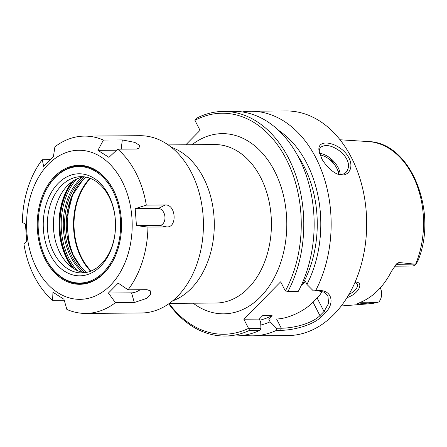 <?xml version="1.0" encoding="UTF-8"?>
<svg xmlns="http://www.w3.org/2000/svg" width="447" height="447" viewBox="0 0 447 447"><rect width="100%" height="100%" fill="white"/><g stroke="black" fill="none" stroke-linecap="round" stroke-linejoin="round"><path stroke-width="0.67" d="M172.564 300.909A79.236 56.132 -90.4 0 0 203.614 178.04A79.236 56.132 -90.4 0 0 171.436 147.326M248.627 328.45L249.616 330.344L259.992 330.272L260.903 328.361L248.543 328.383A110.521 78.292 89.6 0 1 169.106 303.563M248.543 328.383L243.85 319.214L280.655 281.817L285.348 290.986L287.991 291.355A112.303 79.555 -90.4 0 0 295.154 173.38A112.303 79.555 -90.4 0 0 223.394 111.432A112.303 79.555 -90.4 0 0 196.373 118.332L194.92 120.349A110.521 78.292 89.6 0 1 285.572 157.836A110.521 78.292 89.6 0 1 285.348 290.986M194.92 120.349L200.038 130.345L185.835 144.778M72.09 252.544A65.871 46.661 89.6 0 1 71.676 197.166M90.635 271.195A57.456 40.705 89.6 0 1 89.948 178.241M91.149 270.988A57.015 40.392 89.6 0 1 90.467 178.442M276.509 328.243L276.537 330.355L280.615 330.327C291.874 330.361 312.229 325.863 321.577 316.66L325.712 312.459C335.183 302.58 331.328 290.276 319.728 290.584L313.313 290.846L318.091 290.807L324.114 292.193L327.919 296.003L328.612 303.384L324.025 311.498L319.935 315.655C311.185 324.248 291.93 328.238 281.286 328.21L276.509 328.243L270.122 321.818L268.697 319.035L272.078 315.599L262.64 315.671L259.266 319.102L260.685 321.885L260.903 328.361M272.078 315.599A98.044 69.453 89.6 0 1 259.83 320.208M270.122 321.818A103.028 72.984 89.6 0 1 260.797 325.036M276.537 330.355A112.303 79.555 89.6 0 1 252.421 335.831A112.303 79.555 89.6 0 1 243.922 335.25M268.697 319.035L276.564 318.974A28.524 11.644 152.9 0 0 313.051 302.206L317.141 298.048A28.524 11.644 152.9 0 0 322.036 291.338M223.394 111.432L233.77 111.353A112.303 79.555 -90.4 0 1 305.524 173.302A112.303 79.555 -90.4 0 1 298.367 291.276L287.991 291.355M168.748 303.82A112.303 79.555 -90.4 0 0 225.053 336.032A112.303 79.555 -90.4 0 0 249.616 330.344M225.053 336.032L235.424 335.96A112.303 79.555 -90.4 0 0 259.992 330.272M319.342 152.36C319.108 150.136 319.571 148.426 320.728 147.219C326.053 143.822 333.177 145.677 342.095 152.79C348.956 160.277 350.303 166.753 346.134 172.229C344.073 174.252 341.363 174.894 337.999 174.157M355.03 282.303L357.164 283.906C358.282 287.443 355.521 290.98 348.895 294.512M347.017 297.646C359.461 293.567 364.16 281.722 355.147 282.074M378.341 302.094A81.198 57.518 89.6 0 1 369.535 303.759L378.765 302.01L358.013 304.072L359.114 302.949M357.729 303.608C356.767 303.988 356.862 304.139 358.013 304.072C356.862 304.139 356.767 303.988 357.729 303.608L361.237 301.988A82.779 58.641 -90.4 0 0 391.511 271.223L396.634 263.803L398.92 262.501L415.906 264.278L417.649 261.389C418.28 260.087 418.358 259.763 417.884 260.417M321.516 158.042C323.002 162.071 332.015 173.073 338.77 174.408C348.146 177.593 354.303 167.888 348.861 157.836C341.329 142.789 315.839 136.726 319.164 151.477L321.516 158.042M242.274 111.934A112.303 79.555 89.6 0 1 250.767 111.23A112.303 79.555 89.6 0 1 316.007 158.082A112.303 79.555 89.6 0 1 315.649 290.611M250.767 111.23L286.303 110.968A112.303 79.555 89.6 0 1 351.543 157.819A112.303 79.555 89.6 0 1 358.187 274.302A112.303 79.555 89.6 0 1 287.963 335.568L252.421 335.831M278.447 130.273A103.028 72.984 89.6 0 1 306.927 284.415L313.313 290.846M394.712 266.188L411.855 266.06A10.27 7.275 -90.4 0 0 415.906 264.278M378.765 302.01A10.27 7.275 -90.4 0 0 380.274 287.879M243.85 319.214L259.266 319.102M301.429 285.069L302.127 285.063L305.508 281.632L306.927 284.415M297.652 155.64A98.044 69.453 89.6 0 1 302.127 285.063M97.921 150.332L103.413 140.073L122.327 139.933L134.838 142.403L139.291 145.18L140 147.828L136.598 149.03L117.678 149.169L108.934 157.35L97.921 150.332L116.583 150.192M103.413 140.073A88.657 62.803 89.6 0 0 84.489 136.106A88.657 62.803 89.6 0 0 54.886 146.851L53.439 156.545L43.672 166.463L42.236 159.702L50.226 159.64M42.236 159.702A88.657 62.803 89.6 0 0 22.35 222.438L25.44 223.981L26.691 240.922L23.97 244.386A88.657 62.803 89.6 0 0 52.606 300.35L52.942 292.226L63.955 299.25L66.871 309.447A88.657 62.803 89.6 0 0 85.796 313.414L141.274 313.001A88.657 62.803 89.6 0 0 196.714 264.635A88.657 62.803 89.6 0 0 191.467 172.682A88.657 62.803 89.6 0 0 139.967 135.698L84.489 136.106M64.245 300.261L52.606 300.35M136.441 225.595L135.19 208.654L158.311 208.486A8.51 5.984 -97.9 0 1 164.943 216.912A8.51 5.984 -97.9 0 1 159.562 225.428L136.441 225.595L147.935 227.076A88.657 62.803 89.6 0 1 128.049 289.812L146.962 289.678L150.287 290.801L150.527 294.243L146.733 298.35L134.318 302.53L115.399 302.669A88.657 62.803 89.6 0 1 85.796 313.414M135.19 208.654L146.314 205.128L165.234 204.989C175.883 204.089 177.61 227.54 166.854 226.936L147.935 227.076M117.678 149.169A88.657 62.803 89.6 0 1 135.989 173.09A88.657 62.803 89.6 0 1 146.314 205.128M140.179 289.723A8.51 3.475 -27.1 0 1 131.563 292.863L108.442 293.036L118.209 283.113L128.049 289.812M115.399 302.669L108.442 293.036M122.143 181.359A74.537 52.802 89.6 0 1 84.857 298.976A74.537 52.802 89.6 0 1 31.173 194.065A74.537 52.802 89.6 0 1 122.143 181.359M84.824 272.704A48.131 34.095 89.6 0 1 68.039 264.11A48.131 34.095 89.6 0 1 67.458 185.661A48.131 34.095 89.6 0 1 84.114 176.822M109.04 196.736A48.131 34.095 89.6 0 1 111.89 246.655A48.131 34.095 89.6 0 1 81.79 272.916A48.131 34.095 89.6 0 1 47.337 225.037A48.131 34.095 89.6 0 1 81.08 176.654A48.131 34.095 89.6 0 1 109.04 196.736M108.655 195.06A51.031 36.151 89.6 0 1 83.131 275.581A51.031 36.151 89.6 0 1 46.382 203.759A51.031 36.151 89.6 0 1 108.655 195.06M112.784 190.869A58.227 41.247 89.6 0 1 83.662 282.744A58.227 41.247 89.6 0 1 41.722 200.792A58.227 41.247 89.6 0 1 112.784 190.869M113.594 190.495A58.864 41.7 89.6 0 1 84.153 283.376A58.864 41.7 89.6 0 1 41.761 200.524A58.864 41.7 89.6 0 1 113.594 190.495M113.51 190.126A59.496 42.147 89.6 0 1 83.757 284.007A59.496 42.147 89.6 0 1 40.901 200.267A59.496 42.147 89.6 0 1 113.51 190.126M168.206 144.906L214.711 144.56A79.236 56.132 89.6 0 1 260.741 177.621A79.236 56.132 89.6 0 1 265.429 259.802A79.236 56.132 89.6 0 1 215.879 303.032L169.374 303.379M193.16 303.2A90.104 63.832 -90.4 0 0 271.178 283.141A90.104 63.832 -90.4 0 0 274.642 171.229A90.104 63.832 -90.4 0 0 191.992 144.727M319.728 290.584L318.091 290.807M317.141 298.048L324.025 311.498L325.712 312.459M313.051 302.206L319.935 315.655L321.577 316.66M276.564 318.974L281.286 328.21L280.615 330.327M340.167 174.453A17.824 10.264 44.5 0 0 338.156 167.614A17.824 10.264 44.5 0 0 319.594 153.299M320.119 154.897A16.757 9.65 -135.5 0 1 336.787 168.24A16.757 9.65 -135.5 0 1 338.653 174.291M340.027 139.771L368.339 141.57A81.198 57.518 89.6 0 1 412.615 175.364A81.198 57.518 89.6 0 1 415.626 264.205M377.614 302.166L360.55 302.289M395.014 265.775A10.27 7.275 -90.4 0 0 397.176 264.278A5.347 3.079 44.5 0 0 395.908 264.607M415.034 264.143L397.176 264.278L398.92 262.501M329.439 157.545A88.076 62.396 89.6 0 1 334.306 164.351M337.457 169.676A88.076 62.396 89.6 0 1 338.653 171.933M121.171 149.142L122.327 139.933M158.311 208.486L165.234 204.989M159.562 225.428L166.854 226.936M131.563 292.863L134.318 302.53M72.878 268.111A59.088 41.856 89.6 0 1 72.241 181.594M71.833 181.884A58.965 41.772 -90.4 0 0 72.464 267.826M73.626 180.677A59.088 41.856 -90.4 0 0 74.275 269.005M77.286 270.58A58.183 41.219 89.6 0 1 76.61 179.057M82.22 177.152A55.238 39.135 -90.4 0 0 82.924 272.402M85.209 272.648A54.333 38.492 89.6 0 1 64.547 224.908A54.333 38.492 89.6 0 1 84.5 176.872M85.913 177.107A54.333 38.492 -90.4 0 0 66.273 224.897A54.333 38.492 -90.4 0 0 86.612 272.396M369.535 303.759L341.257 305.977M368.339 141.57C410.586 142.258 438.244 211.196 418.174 260.221M86.025 177.129L82.729 180.068L72.57 195.093L66.838 217.521L68.452 241.324L73.297 255.209L80.678 266.602L86.729 272.368"/></g></svg>

